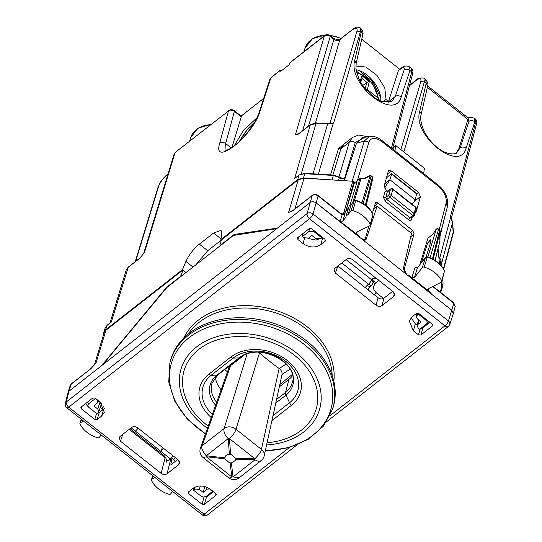<?xml version="1.0" encoding="UTF-8"?>
<svg xmlns="http://www.w3.org/2000/svg" width="542" height="542" viewBox="0 0 542 542"><rect width="100%" height="100%" fill="white"/><g stroke="black" fill="none" stroke-linecap="round" stroke-linejoin="round"><path stroke-width="0.81" d="M226.061 150.242L225.635 143.542L231.285 148.007M355.823 65.989L365.911 67.045L377.049 75.453L384.779 87.851L386.033 99.281L382.666 101.916M356.04 69.749A23.509 13.591 -128 0 1 360.179 70.914A23.509 13.591 -128 0 1 380.626 97.052A23.509 13.591 -128 0 1 380.769 101.246M412.144 204.327L415.341 199.856L416.602 193.426L391.67 173.711M415.341 199.856L389.888 179.727L391.697 174.165L390.836 174.09L386.453 177.823M391.683 173.718L391.697 174.165L416.669 193.914M384.576 188.047L389.888 179.727L384.806 183.704M388.147 102.634L388.587 101.307L386.033 99.281M452.577 223.44L450.612 215.987L451.466 217.843L476.452 124.403C477.143 122.092 476.75 120.249 475.28 118.867L475.632 122.438L474.86 121.828A4.275 3.286 -161.6 0 0 468.952 121.388L460.172 147.831L456.831 152.661M458.817 148.887L460.172 147.831C462.028 146.665 463.999 146.814 466.073 148.264L474.86 121.828L474.684 118.393C471.323 117.092 469.203 116.991 468.308 118.095L458.817 148.887L456.384 152.959M424.068 78.36L425.734 79.681L426.175 83.326L427.591 86.463L421.066 114.687A4.275 3.191 -167 0 0 421.066 114.687A4.275 3.191 -167 0 0 419.657 111.557L426.175 83.326L424.345 81.883L420.788 81.659L400.897 149.639M475.293 118.874L474.596 118.332M399.752 69.261L361.744 39.2M398.519 70.223L388.587 101.307M391.852 101.388L395.267 96.503L388.418 101.862M392.55 148.935L412.611 73.915A2.568 1.938 -165 0 0 411.784 71.951L409.955 70.501L401.175 96.937A4.275 3.286 -161.6 0 0 395.267 96.503L404.047 70.067C405.911 68.902 407.875 69.044 409.955 70.501L409.698 67.005M362.686 35.135C363.587 33.394 362.971 31.131 360.837 28.36L361.277 31.998A4.275 3.191 13 0 1 362.686 35.135L356.169 63.367L355.925 68.82L358.757 78.671L363.248 86.456L375.294 98.319L381.649 101.578L392.049 101.239M334.339 180.073L303.479 177.939L297.734 179.504L220.892 239.611L221.753 233.406L221.048 230.377L213.589 232.999L199.381 244.11C193.467 249.056 188.975 254.835 185.906 261.447L182.437 269.706L105.595 329.814L103.773 332.382L103.59 334.502M220.377 245.634L219.883 244.788L221.326 239.957L220.892 239.611M68.007 392.645L68.956 391.222L101.645 365.647L166.536 287.341L179.998 276.813L181.421 274.875L182.864 270.045L186.001 272.524L182.437 269.706M440.876 291.054L441.832 289.177L441.967 287.456L441.466 282.07M439.413 263.168L439.725 264.076M364.996 137.241L355.24 142.566C353.154 141.144 351.182 141.022 349.312 142.2L352.429 137.451L344.041 144.009L340.898 148.786L332.876 175.039M347.219 141.523L338.526 148.63L340.898 148.786L349.312 142.2L338.94 176.949L341.264 177.979L344.495 178.562L339.895 177.566M233.175 146.733L234.083 146.055M234.063 146.035L243.405 130.52L256.996 117.729M105.595 329.814L107.18 325.119L111.334 322.036L128.271 267.111L126.225 270.031L128.054 267.436L139.592 258.412A1.707 0.989 -128 0 1 139.809 258.08A1.707 0.989 -128 0 1 139.816 258.08L128.271 267.111M338.974 177.403L333.33 175.452L304.699 173.684L304.916 173.318L333.554 175.086L338.946 176.956L339.441 177.735C341.988 178.935 343.675 179.212 344.495 178.562L355.24 142.566M339.319 177.214L338.696 180.344M304.916 173.318L299.164 174.93L295.736 177.607L298.947 175.256L297.734 179.504M195.872 264.808L207.742 250.722L221.278 240.126M302.639 130.697L330.241 36.382L333.919 39.295A4.275 3.252 -163.7 0 0 339.848 39.661L352.591 29.451C355.173 27.08 357.72 26.558 360.234 27.886L360.152 27.818M139.592 258.412L144.457 252.572L175.012 152.817L174.104 154.104L143.603 253.67L144.457 252.572L143.623 253.636M356.169 63.36L354.753 60.23L361.277 31.998L360.505 31.389L356.948 31.172L330.017 123.203L333.574 123.42L333.113 123.732L332.524 123.19L333.574 123.42L360.505 31.389L360.24 27.886L360.837 28.353M330.485 123.359L332.524 123.19M292.206 61.056L324.312 36.016L295.525 134.389C295.627 135.202 296.718 135.026 298.791 133.867L295.525 134.389L298.852 133.657M313.032 173.819L327.639 123.901L333.113 123.732L318.364 174.145M299.008 133.542L310.546 124.511A1.707 0.989 52 0 0 310.329 124.843L316.508 123.522M327.741 123.935L316.304 122.898L310.546 124.511A1.707 0.989 52 0 1 310.559 124.504M328.953 123.908L328.499 123.786M439.921 257.328L450.761 216.773L451.229 217.071L452.495 222.301M451.229 217.071L450.612 215.987L475.632 122.438L476.452 124.403M441.384 264.333L452.556 222.498L453.369 231.583A1.707 1.077 174.7 0 1 453.349 231.834L443.471 268.778M174.104 154.104L175.337 152.322L228.433 111.022L219.693 143.244C211.969 167.993 252.857 136.008 259.774 111.889L258.886 113.102L269.997 79.03L271.217 77.316L279.706 70.67M308.513 126.103L333.919 39.295C336.108 40.691 338.086 40.813 339.848 39.661L315.491 122.878M280.661 70.582L279.726 70.9L281.088 70.25L280.77 71.327L289.008 64.877L289.333 63.807L291.027 62.059M231.854 147.763L241.414 116.3M263.669 98.441L241.122 116.076M175.337 152.322L228.433 111.022C230.303 109.836 232.281 109.945 234.374 111.347L225.635 143.542C223.548 142.133 221.563 142.031 219.693 143.244M380.735 97.973L373.079 81.923L359.271 70.575M281.61 70.663L281.088 70.25M419.874 264.604L427.956 238.168L432.983 234.076L435.964 229.449A1.707 0.549 32.8 0 1 436.134 229.354A1.707 1.314 16.6 0 1 438.505 229.503L438.464 229.036L439.508 229.869A1.707 0.542 128.3 0 1 439.555 230.33L432.469 258.913M432.97 234.09L436.134 229.354L427.875 257.003M361.229 178.149L364.122 178.325L369.4 175.676A1.707 0.738 63.4 0 1 370.05 175.859L364.353 178.718L361.013 178.508L361.229 178.149A1.707 1.707 0 0 0 360.071 178.508A1.707 0.989 -128 0 0 359.861 178.826A1.707 1.314 16.6 0 1 361.013 178.508L354.421 200.581M440.131 231.353L439.921 240.912L435.084 260.411M415.714 207.159L415.755 207.64A1.707 1.287 -164 0 1 416.303 208.968A1.707 1.707 0 0 0 415.714 207.152L392.767 189.009L392.808 189.49L415.755 207.64L414.088 213.453L412.679 215.398A1.707 0.996 -129.2 0 0 414.068 215.641A1.707 1.707 0 0 0 414.63 214.788L416.303 208.968M414.63 214.788A1.707 1.287 16 0 0 414.088 213.453L391.134 195.303L392.808 189.49A1.707 1.287 16 0 0 390.457 189.327L388.783 195.147L385.782 197.396L386.785 199.456L389.725 197.247A1.707 0.976 53.1 0 1 388.783 195.147A1.707 1.287 16 0 1 391.134 195.303A1.707 0.542 128.3 0 1 389.725 197.247L412.679 215.398L409.854 217.701L411.398 217.654M372.266 176.685L372.32 177.159A1.707 1.294 13.9 0 1 372.876 178.447A1.707 1.707 0 0 0 372.266 176.685M351.717 204.104L349.637 205.133L349.19 205.967L351.291 204.49L354.285 200.723L351.006 210.987A1.707 1.287 16 0 1 352.869 210.594A25.643 19.302 16 0 1 370.179 224.402A1.707 1.287 16 0 1 370.267 225.147A1.707 1.287 16 0 1 369.644 225.865L356.67 232.084L356.047 232.803L356.602 234.103L316.088 202.891L451.933 310.322L431.086 293.832L431.202 293.107L428.18 290.715L408.614 275.241L408.356 275.858L406.608 274.476L404.176 269.272L414.102 233.805L410.443 237.924M369.4 175.676A1.707 1.707 0 0 1 371.229 175.865L363.14 203.568M354.285 200.723L355.857 200.249C363.865 202.932 369.515 207.471 372.808 213.853L372.842 214.286A25.366 19.092 -164 0 0 355.721 200.628L354.163 200.96L351.291 204.49L348.14 214.517L351.006 210.987M372.808 213.86L372.916 214.91L370.179 224.402M83.59 421.059L80.555 422.57A1.707 1.287 -164 0 0 79.965 423.221A1.707 1.287 -164 0 0 80.047 424.034A25.643 19.302 -164 0 0 97.506 437.719A1.707 1.287 -164 0 0 99.362 437.306L101.191 434.975M172.641 491.479L170.703 493.864A1.707 1.287 16 0 1 168.84 494.257A25.643 19.302 16 0 1 151.53 480.449A1.707 1.287 16 0 1 151.455 479.65A1.707 1.287 16 0 1 152.065 478.993L155.039 477.563M414.366 277.714L417.421 267.802L425.626 257.281L427.198 256.786C435.226 259.408 440.924 263.9 444.298 270.268L444.325 270.702A25.366 19.092 -164 0 0 427.055 257.165L425.504 257.511L422.347 267.545L414.366 277.714L411.798 277.761L414.86 267.836L417.387 267.843M427.177 257.389L424.203 267.131A1.707 1.287 -164 0 0 422.347 267.545M444.291 270.268L444.406 271.346L441.662 280.817A25.643 19.302 -164 0 0 424.203 267.131M436.656 284.523L441.154 282.28A1.707 1.287 -164 0 0 441.764 281.576A1.707 1.287 -164 0 0 441.662 280.817M421.351 262.728L427.618 243.134L428.309 242.403L430.958 241.461L426.141 256.867M427.618 243.128L430.483 239.821L430.958 241.461M137.993 428.105A4.275 1.348 -51.7 0 1 135.351 431.12L160.75 451.283L162.498 447.489M171.116 459.325A4.275 2.473 -128 0 1 170.398 458.837L160.75 451.283M160.798 451.249A4.275 1.348 -51.7 0 0 163.44 448.234M88.651 407.171L85.467 403.709M95.189 398.146L95.365 398.566L88.82 403.695C87.472 404.928 87.594 406.249 89.186 407.665L88.746 407.272M95.365 398.566L96.11 398.878M96.07 399.02L96.903 399.671L97.973 402.401L93.949 405.985L97.77 409.007L98.84 411.73L98.116 412.733L96.774 413.661L89.186 407.665M314.075 231.732L309.028 231.42L302.477 236.542L303.872 237.755L308.615 238.046L311.914 235.472L315.729 238.487L320.471 238.785L321.657 237.728L314.075 231.732L314.164 230.763M302.273 234.09L302.477 236.542M321.989 236.949L321.657 237.728M193.948 487.617L193.453 490.124L201.041 496.12L203.216 497.109L207.112 496.608L213.44 491.669M203.216 497.109L206.082 496.431L212.633 491.309L211.238 490.097L206.495 489.805L203.203 492.38L199.381 489.365L194.639 489.067L193.921 489.629L194.497 487.319M204.808 486.553L203.203 492.38M193.453 490.124L193.921 489.629M418.871 313.574L418.343 314.191L425.924 320.187C427.516 321.602 427.638 322.924 426.297 324.157L429.792 322.205M429.921 322.314L424.569 326.501L419.745 329.279L426.297 324.157M419.745 329.279L418.214 328.181L417.103 325.586L417.862 324.448L418.939 320.112M418.343 314.191L416.236 316.257L417.34 318.845L421.161 321.867L417.862 324.448M348.14 214.517L346.033 215.994L346.04 217.098L342.768 221.116L340.213 221.15L342.198 214.713L343.486 213.9L343.98 212.254L345.362 211.773L348.621 207.769M436.628 284.652L428.234 288.703L427.624 289.414L428.18 290.715L428.756 288.452M388.153 191.543L386.148 189.998L384.21 185.831L388.329 171.15L388.709 170.513L391.473 171.008L418.492 192.369L420.429 196.536L413.912 201.848M415.396 212.132L416.324 211.224L420.429 196.536M412.333 204.476L412.537 203.772M372.462 213.169L375.531 202.6L377.686 202.762L412.719 230.472L414.102 233.805M344.326 180.689L356.48 143.237L362.578 137.709L369.238 136.435M352.225 181.177L364.271 141.062L369.278 136.428M357.361 180.628L368.939 142.072C371.114 137.282 375.443 137.133 381.927 141.631L381.825 140.446L437.936 184.829A4.275 1.348 128.3 0 1 438.038 186.008C444.23 191.536 446.926 197.234 446.113 203.108L447.346 206.766M355.837 183.196L356.331 181.59L359.861 178.826L352.761 202.6M357.205 181.136L356.331 181.59M392.72 149.064L394.102 146.862L395.748 145.568L424.379 168.216L423.715 173.582M394.908 151.191L395.748 145.568M219.883 244.788L220.655 245.004L234.117 234.469L277.463 228.094L310.159 202.518C312.016 201.367 313.994 201.488 316.088 202.891C313.994 201.488 312.016 201.367 310.159 202.518L102.472 364.996L166.929 287.45L233.412 235.438L276.644 228.744M94.694 364.529L95.995 363.086L105.927 330.241L104.098 332.849L94.41 364.874M440.531 292.321L441.635 287.03L441.188 282.26M221.326 239.957L298.269 179.761L304.021 178.196L352.781 181.218L354.61 182.153L356.982 182.302L350.152 204.652M293.073 210.377L288.581 212.423L298.269 179.761M102.472 364.996L68.956 391.222L66.287 401.981A4.275 2.473 52 0 0 68.705 407.157A4.275 1.348 128.3 0 1 66.829 407.801A4.275 4.275 0 0 1 65.345 403.377A4.275 3.238 13.9 0 1 66.287 401.981L307.111 213.582A4.275 3.15 15.4 0 1 313.039 213.948L318.12 195.947L340.512 213.656A1.707 0.542 -51.7 0 0 340.471 213.182L342.476 214.225L343.459 213.894L341.304 213.765M292.368 211.068L288.581 212.423L292.26 210.94M312.416 195.242A1.707 0.989 52 0 0 312.402 195.249L292.666 210.675M453.308 313.601L451.933 310.322L453.268 313.73M438.065 248.649L439.474 263.839M70.196 385.477L71.327 383.851L68.956 391.222L68.041 392.516L70.196 385.47L71.11 384.183L90.446 369.055A1.707 0.989 52 0 1 90.663 368.723L90.663 368.723A1.707 0.989 52 0 1 90.677 368.716M94.965 364.204L90.948 368.641L71.327 383.851M105.927 330.241L182.864 270.045M91.097 368.364L94.87 364.319M340.512 213.656L342.198 214.713L344.753 214.686L345.362 211.773L348.662 207.64M346.026 210.879A1.707 1.308 17 0 1 345.871 210.763L343.98 212.254M352.781 181.218L343.459 213.894A1.707 1.294 15.9 0 1 343.486 213.9L344.847 213.419M354.001 181.672L345.83 211.123M354.61 182.153L345.898 211.041M417.686 267.47L425.626 257.281M363.784 240.242L365.349 238.561L368.79 226.271M364.827 239.388L361.412 238.731L359.664 237.349L359.78 236.624L356.602 234.103L357.164 231.847M164.314 457.699L163.345 456.337L164.47 455.951C166.685 459.162 167.234 461.323 166.103 462.428M235.025 235.187L234.117 234.469M103.84 406.602L104.044 408.837M387.503 191.394L387.401 191.617A1.707 1.294 15.6 0 1 385.044 191.468L383.431 197.247L385.376 201.407A1.707 0.542 -51.7 0 1 386.785 199.456L409.854 217.701L408.438 219.652C410.023 220.743 411.073 220.702 411.588 219.517L412.259 217.112M359.644 237.362L359.78 236.624M431.066 293.845L431.202 293.107M251.989 126.394L251.332 126.069L253.1 124.687M361.961 78.448L361.961 75.711L369.312 81.524L366.887 82.343L362.652 85.595M362.144 78.116L360.681 82.438M366.704 90.785A1.707 0.542 -51.7 0 0 367.395 89.572L377.95 97.926L379.271 100.582M367.801 289.658L368.004 289.218M365.145 287.558L367.259 285.268C369.061 286.603 370.193 286.752 370.667 285.702M368.743 290.404L368.885 287.788M376.893 278.906L372.219 278.256L373.553 281.718L372.754 283.554A4.275 3.279 -156.4 0 0 371.568 279.74A4.275 1.348 -51.7 0 1 368.533 284.15A4.275 1.877 48.7 0 0 371.656 285.051A4.275 4.275 0 0 0 372.754 283.554M374.475 294.936A4.275 1.348 128.3 0 1 376.446 292.89L383.485 298.459M373.167 282.606L375.579 283.595C372.625 286.494 372.916 289.591 376.446 292.89M373.445 281.976A4.275 2.473 -128 0 1 376.615 282.782L375.579 283.595M373.485 209.517L377.137 206.204L411.493 233.378L403.329 268.717L405.782 273.825M330.003 415.748L444.935 325.837A4.275 1.348 128.3 0 0 448.444 321.033A4.275 3.198 18 0 1 449.779 324.434A4.275 4.275 0 0 1 448.342 326.501A4.275 2.473 52 0 1 444.935 325.837L309.529 218.751A4.275 1.348 -51.7 0 0 313.039 213.948L448.444 321.033L453.817 303.269L455.192 306.548L453.308 313.594M178.718 464.636L179.687 463.125L178.284 459.968L137.56 427.76C135.466 426.364 133.488 426.242 131.631 427.394L119.985 436.513L119.098 437.712L120.419 441.174L161.143 473.376C163.237 474.778 165.208 474.9 167.065 473.749L178.718 464.636L179.409 461.317M394.38 293.236L393.655 296.481L394.617 295.011L393.221 291.82L352.496 259.611C350.403 258.216 348.425 258.094 346.568 259.245L334.922 268.358L334.048 269.537L335.356 273.019L337.91 266.02L378.059 297.768C380.152 299.17 382.13 299.292 383.987 298.141L392.638 291.359M393.655 296.481L382.008 305.593C380.152 306.752 378.174 306.63 376.08 305.227L335.356 273.019M364.78 240.37L366.141 239.307L377.137 206.204M366.141 239.307L365.626 240.059L362.239 239.381M177.708 459.514L171.699 464.209L170.865 463.966L172.119 458.546L170.595 459.731L167.221 460.456M170.933 464.453L170.865 463.966L171.414 464.399M175.513 461.228L172.119 458.546M94.789 419.433L81.422 408.871L81.253 407.001L92.79 397.977L95.162 398.126L100.25 402.15L104.301 412.259L101.55 416.141L97.16 419.583L94.789 419.433L96.53 413.471M104.45 408.465L103.705 409.115L101.55 416.141M307.944 238.433L315.911 240.072L322.876 237.653M325.525 240.052L325.173 241.204L325.004 239.334L311.636 228.765L309.265 228.622L297.727 237.647L297.904 239.517L302.992 243.541C309.279 247.741 315.207 248.107 320.776 244.638L325.539 240.682M216.278 494.826L215.906 495.347L215.736 493.477L210.642 489.453C204.361 485.253 198.433 484.887 192.857 488.356L188.088 492.346M411.127 317.72L415.274 323.798L413.39 330.844L409.264 320.986L412.083 316.846L416.48 313.411L418.851 313.554L432.211 324.123L432.387 325.993L420.849 335.017L423.187 327.029M432.753 325.471L432.387 325.993L432.74 324.841M216.258 494.196L215.906 495.347L204.368 504.372L201.997 504.223L204.043 497.251M80.873 407.557L81.253 407.001M100.223 407.489L102.987 409.677M97.16 419.583L99.172 412.658L103.705 409.115M99.172 412.658L98.177 412.692M188.467 491.79L188.636 493.66L201.997 504.223M415.274 323.798L417.171 325.302M413.39 330.844L418.478 334.868L420.849 335.017M297.355 238.202L297.727 237.647M224.747 369.502L227.471 371.92M279.814 384.542L292.219 374.529M229.361 454.372C226.712 454.481 225.228 455.646 224.91 457.854L224.998 458.83L229.232 462.672L230.154 462.909L231.393 462.983L235.716 460.253L235.756 458.525L231.542 454.616L229.361 454.372L228.236 438.586A8.55 4.939 -128 0 1 224.131 428.532L202.152 445.727A8.55 6.362 19.6 0 0 200.411 448.058L228.934 367.801L230.838 364.739M227.721 367.185L228.914 368.614M200.411 448.058A8.55 8.55 0 0 0 203.162 457.624L206.346 456.757A8.55 2.06 -83.6 0 1 206.258 455.781C202.281 450.883 200.913 447.536 202.152 445.727L230.675 365.471A177.092 51.781 -50.5 0 0 244.293 354.956M203.162 457.624L228.616 477.753A8.55 2.696 -51.7 0 0 231.8 476.879L206.346 456.757L224.998 458.83M228.616 477.753A8.55 8.55 0 0 0 239.178 477.787L233.04 476.96A8.55 5.86 173.3 0 1 231.8 476.879L230.154 462.909M290.106 369.204L283.032 373.689L281.908 374.928M239.185 477.787L261.163 460.592A8.55 4.939 -128 0 1 255.018 459.765L233.04 476.96L231.393 462.983M261.163 460.592A8.55 8.55 0 0 0 264.245 455.687A8.55 6.497 12.3 0 0 261.434 449.393C261.291 451.276 259.123 454.406 254.923 458.789A8.55 1.104 90.8 0 0 255.018 459.765L235.845 459.501M286.298 364L279.144 368.472A8.55 6.497 12.3 0 1 281.955 374.759A8.55 6.497 12.3 0 1 281.955 374.766L264.245 455.687M225.018 457.191L224.91 457.854L206.258 455.781L228.236 438.586A8.55 4.912 175.9 0 0 229.476 438.661A8.55 2.696 -51.7 0 0 235.987 429.264L259.496 352.93A177.092 98.244 51.1 0 0 279.144 368.472L261.434 449.393L235.987 429.264A8.55 6.66 -162.9 0 0 224.131 428.532L247.152 353.804M259.659 352.158L259.496 352.93A8.55 6.66 17.1 0 0 258.358 352.124M269.543 322.043A84.633 63.692 -164 0 0 170.317 361.162L169.89 362.828A84.586 63.658 16 0 1 269.056 323.73A84.586 63.658 16 0 1 332.476 409.467L332.991 407.821A84.633 63.692 -164 0 0 269.543 322.043M292.484 375.809A29.918 22.513 -164 0 1 288.988 379.298L279.306 386.88M215.411 377.198A29.918 22.513 -164 0 0 221.136 389.745M210.635 124.707A26.26 19.763 -164 0 0 190.791 137.39L198.081 128.169L211.116 124.328M340.911 38.584A26.26 19.763 -164 0 0 329.895 35.467M324.949 35.298A26.26 19.763 -164 0 0 305.078 47.981L312.49 38.678L325.742 34.912M409.481 85.616L416.107 80.433C419.975 77.696 421.534 78.102 420.788 81.659M411.439 68.373L411.784 71.951L391.439 148.047M416.107 80.433A2.568 1.484 -128 0 1 416.432 79.938L416.432 79.938A2.568 1.484 -128 0 1 416.452 79.925M423.986 78.305L424.345 81.883L403.837 151.963M468.952 121.388L468.098 118.969M421.053 114.748A4.275 3.191 -167 0 0 421.066 114.694C419.013 123.501 426.114 138.129 435.666 146.164C447.523 156.807 457.421 153.799 456.967 152.553L456.906 152.6M466.073 148.264C459.691 173.094 412.347 135.649 419.657 111.557M404.047 70.067C404.772 67.181 403.526 66.883 400.314 69.173L400.836 68.414C401.033 68.556 404.847 64.051 409.779 67.073L411.453 68.387C412.909 69.749 413.295 71.591 412.611 73.915M398.031 70.955L400.314 69.173M354.753 60.23C347.442 84.328 394.793 121.767 401.175 96.937M445.158 215.35L439.772 237.22M111.334 322.036L106.964 325.451L105.148 328.012L103.779 332.375M333.757 175.71L333.33 175.452L332.111 179.707M299.164 174.93L304.699 173.684L303.479 177.939M440.016 264.367L440.998 260.6L438.539 256.149M441.967 287.456L443.092 283.127L442.631 278.209M441.5 266.007L440.998 260.6A1.707 1.077 -5.3 0 0 441.019 260.356L438.492 255.682M442.949 284.855L441.832 289.171M443.044 282.653L442.665 278.087M338.526 148.63L330.505 174.897M192.993 267.057L185.906 261.447M207.742 250.722L199.381 244.11M221 238.859L213.589 232.999M158.637 186.312L158.088 187.085C160.032 183.121 159.355 181.868 167.464 174.273L167.139 174.768C163.054 178.257 160.215 182.105 158.637 186.312L135.656 261.332M356.948 31.172C357.693 27.615 356.135 27.208 352.266 29.946M167.966 174.124L167.139 174.768M333.919 39.295A2.568 0.806 -51.7 0 0 333.858 38.584C338.533 39.918 340.627 40.115 340.159 39.173L339.848 39.661M294.577 178.677L310.329 124.843L298.791 133.867M301.298 173.779L316.081 123.271L326.135 123.894M452.611 223.921L453.207 233.588L453.369 231.583A1.707 1.077 174.7 0 0 453.308 231.339M259.774 111.889L270.892 77.811L279.726 70.9M324.312 36.016C326.169 34.851 328.147 34.973 330.241 36.382L330.18 35.677C328.405 34.376 326.562 34.329 324.638 35.521L324.312 36.016M333.858 38.584L330.18 35.677M241.447 116.936L234.374 111.347L234.3 110.683C232.532 109.382 230.682 109.328 228.758 110.527M467.976 119.457L427.381 87.35M378.343 90.541L377.381 91.3M379.237 92.682L378.194 93.495M365.389 205.106L372.32 177.159L371.27 176.326A1.707 1.314 -163.4 0 0 370.05 175.859L361.981 202.884M435.138 260.438L439.894 241.251A1.707 1.294 -166.1 0 0 439.921 240.912A1.707 1.077 -5.3 0 0 439.941 240.675A1.707 1.077 -5.3 0 0 439.88 240.452M430.05 257.802L438.505 229.503L439.555 230.33A1.707 1.294 13.9 0 1 440.131 231.285L433.187 259.293M414.278 215.31A1.707 0.996 -129.2 0 1 414.068 215.641L411.046 218.182A1.707 1.294 15.6 0 0 411.588 219.517M383.431 197.247L385.782 197.396L387.401 191.617L390.457 189.327A1.707 0.976 -126.9 0 1 390.68 188.982L387.632 191.272M81.53 419.427L80.555 422.57M355.721 200.628L352.869 210.594M153.007 475.951L152.065 478.993M173.04 455.829A4.275 1.348 128.3 0 1 170.398 458.837L168.25 460.517M135.351 431.12L131.137 427.787M88.82 403.695L87.364 402.218M97.77 409.007L100.053 401.995M309.286 228.609L309.028 231.42M207.112 496.608L206.082 496.431M206.495 489.805L207.166 487.38M199.381 489.365L200.316 485.978M195.215 486.987L194.639 489.067M425.924 320.187L426.696 319.76M416.994 315.119L417.496 313.093M417.713 314.556L418.092 313.174M427.956 238.168L432.99 234.225M418.492 192.369L416.683 193.84M415.49 211.793L416.324 211.224M391.473 171.008L387.347 174.632M374.21 206.922L377.686 202.762M410.701 232.748L412.719 230.472M368.939 142.072L364.271 141.062L356.48 143.237M369.163 136.448C373.424 135.785 377.638 137.112 381.819 140.446L381.785 140.419M381.927 141.631L438.038 186.008M439.216 229.632L446.113 203.108M181.421 274.875L182.207 275.499M440.26 292.104L441.635 287.03M294.895 208.948L304.021 178.196M289.442 447.482L204.11 514.236A4.275 1.348 128.3 0 1 202.234 514.886A4.275 4.275 0 0 0 207.518 514.9A4.275 2.473 -128 0 1 204.11 514.236L68.705 407.157L309.529 218.751A4.275 2.473 52 0 1 307.111 213.582L312.192 195.581C314.048 194.422 316.027 194.544 318.12 195.947L318.079 195.479C316.21 194.144 314.319 194.07 312.402 195.249L312.402 195.249A1.707 0.989 52 0 0 312.192 195.581L292.856 210.709M432.977 286.345L453.776 302.795A1.707 0.542 -51.7 0 1 453.817 303.269L432.638 286.515M90.948 368.641L90.446 369.055M342.768 221.116L344.753 214.686M417.618 267.477L414.86 267.836M403.323 269.916L404.176 269.272M129.985 428.681L164.47 455.951M408.438 219.652L385.376 201.407M386.974 190.655L385.044 191.468M251.332 126.069L250.607 128.393M254.245 122.831A20.515 6.477 -51.7 0 0 248.087 128.867A20.515 6.477 -51.7 0 0 239.74 141.137M366.771 82.418L365.2 89.023M365.389 89.254A1.707 1.267 13.4 0 1 367.395 89.572L369.312 81.524M362.015 78.488L366.88 82.337M361.961 75.711L360.057 81.32M377.95 97.926A20.515 11.863 52 0 0 358.221 73.156A20.515 11.863 52 0 0 356.656 72.797M367.259 285.268L368.533 284.15L341.778 262.992M346.108 259.604L371.568 279.74L372.219 278.256M378.519 279.902L376.615 282.782M376.08 305.227L378.059 297.768M382.008 305.593L383.987 298.141M122.851 434.264L120.419 441.174M164.829 458.742L161.143 473.376M170.595 459.731L167.065 473.749M302.992 243.541L304.557 238.195M320.776 244.638L322.808 237.708M204.368 504.372L206.543 496.939M81.422 408.871L82.099 406.337M183.724 338.133A78.658 59.193 16 0 1 273.114 309.59A78.658 59.193 16 0 1 333.838 381.189M188.223 334.089A76.944 57.906 16 0 1 272.457 311.894A76.944 57.906 16 0 1 332.165 375.376M98.407 412.469L98.84 412.808M188.636 493.66L189.314 491.127M418.478 334.868L420.172 329.082M297.904 239.517L298.581 236.983M235.756 458.525L254.923 458.789L229.476 438.661L230.601 454.453M272.999 415.694L289.57 402.726A37.92 28.536 -164 0 0 285.722 361.345A37.92 28.536 -164 0 0 233.128 358.093A4.275 2.473 -128 0 1 230.702 357.103L208.724 374.298A40.887 30.772 -164 0 0 211.245 417.57M275.749 403.119L285.966 395.125A31.585 23.767 -164 0 0 282.761 360.66A31.585 23.767 -164 0 0 238.954 357.95L233.128 358.093L211.15 375.288A4.275 2.473 -128 0 1 208.724 374.298M215.621 405.26A31.585 23.767 -164 0 1 216.976 375.139A4.275 2.473 -128 0 0 217.959 374.813L239.937 357.618A4.275 2.473 -128 0 1 238.954 357.95L216.976 375.139L211.15 375.288A37.92 28.536 -164 0 0 212.369 414.406M271.928 420.599L291.562 405.24A40.887 30.772 -164 0 0 287.409 360.613A40.887 30.772 -164 0 0 230.702 357.103M288.988 379.298L285.539 392.462A4.275 2.473 52 0 0 285.966 395.125L289.57 402.726A4.275 2.473 52 0 0 291.562 405.24M276.542 399.501L285.539 392.462A30.277 22.784 -164 0 0 292.233 382.55C300.261 363.519 257.396 341.27 239.937 357.618M217.959 374.813L212.058 383.045A30.277 22.784 -164 0 0 216.685 402.279M267.077 442.739A68.78 51.761 -164 0 0 317.768 396.73A68.78 51.761 -164 0 0 264.394 340.01A68.78 51.761 -164 0 0 188.962 360.057A68.78 51.761 -164 0 0 208.223 426.087M266.589 444.996A72.133 54.281 -164 0 0 321.203 397.218A72.133 54.281 -164 0 0 265.214 337.144A72.133 54.281 -164 0 0 185.798 358.648A72.133 54.281 -164 0 0 207.45 428.255M205.52 433.681A83.028 62.486 16 0 1 175.981 352.578A83.028 62.486 16 0 1 268.317 326.325A83.028 62.486 16 0 1 332.747 397.272A83.028 62.486 16 0 1 265.35 450.646M225.892 150.242C223.988 150.866 230.289 150.371 239.232 141.631C248.927 131.909 255.478 122.397 258.886 113.095M328.994 34.993L341.257 38.313M424.081 78.373L423.505 78.007C419.569 77.804 417.211 78.448 416.432 79.938L409.562 85.311M425.734 79.688C427.875 82.459 428.492 84.721 427.584 86.463M398.533 70.216L400.836 68.414M367.774 136.713L358.628 135.033L352.429 137.451M445.287 214.862L445.104 215.709M107.18 325.119L105.141 328.005M441.547 266.061L441.019 260.356M168.067 173.806L167.464 174.273M340.159 39.173L352.591 29.444M135.249 261.65L158.088 187.085M110.033 322.89L126.225 270.024M139.816 258.08L143.725 253.493M330.532 123.352L326.359 123.522M453.207 233.582L443.695 269.157M269.997 79.037L271.21 77.316M291.691 61.293L324.638 35.521M305.078 47.981L303.886 51.754M241.4 116.293L234.3 110.683M190.791 137.39L189.605 141.157M468.308 118.095L427.685 85.968M366.121 205.675L372.876 178.447M439.894 241.251A1.707 1.707 0 0 0 439.941 240.675L439.704 238.182M439.508 229.869A1.707 1.707 0 0 1 440.158 231.319L439.704 238.195M392.774 189.009A1.707 1.707 0 0 0 390.68 188.982M438.471 229.049A1.707 1.707 0 0 0 435.964 229.456M371.229 175.865L372.279 176.692M372.916 214.91L370.267 225.147M81.232 419.196L79.965 423.221M152.702 475.713L151.455 479.65M444.406 271.339L441.764 281.576M173.806 459.501A4.275 4.275 0 0 0 175.208 457.543M97.966 402.415L98.502 400.768M98.834 411.744L101.571 403.336M417.103 325.6L418.539 319.794M416.229 316.271L417.001 313.154M349.19 205.967L346.033 216.001M437.936 184.829C445.253 190.845 448.444 198.02 447.502 206.353L439.867 235.689M356.555 181.258L360.071 178.508M340.471 213.182L318.079 195.479M453.776 302.795L455.192 306.548M129.179 429.318L163.345 456.337M254.706 122.052L248.053 128.569L239.09 141.767M379.508 100.697L372.34 82.696L356.263 71.09M367.984 289.252L371.656 285.051M65.331 403.417L68.001 392.659M449.772 324.455L453.261 313.743M66.829 407.801L202.234 514.886M207.518 514.9L296.948 444.941M326.69 421.669L448.342 326.501M265.282 450.951L288.303 447.8L308.235 439.318L323.405 426.175L332.476 409.467M169.89 362.828L168.738 381.941L174.741 401.243L187.336 419.081L205.418 433.966"/></g></svg>
